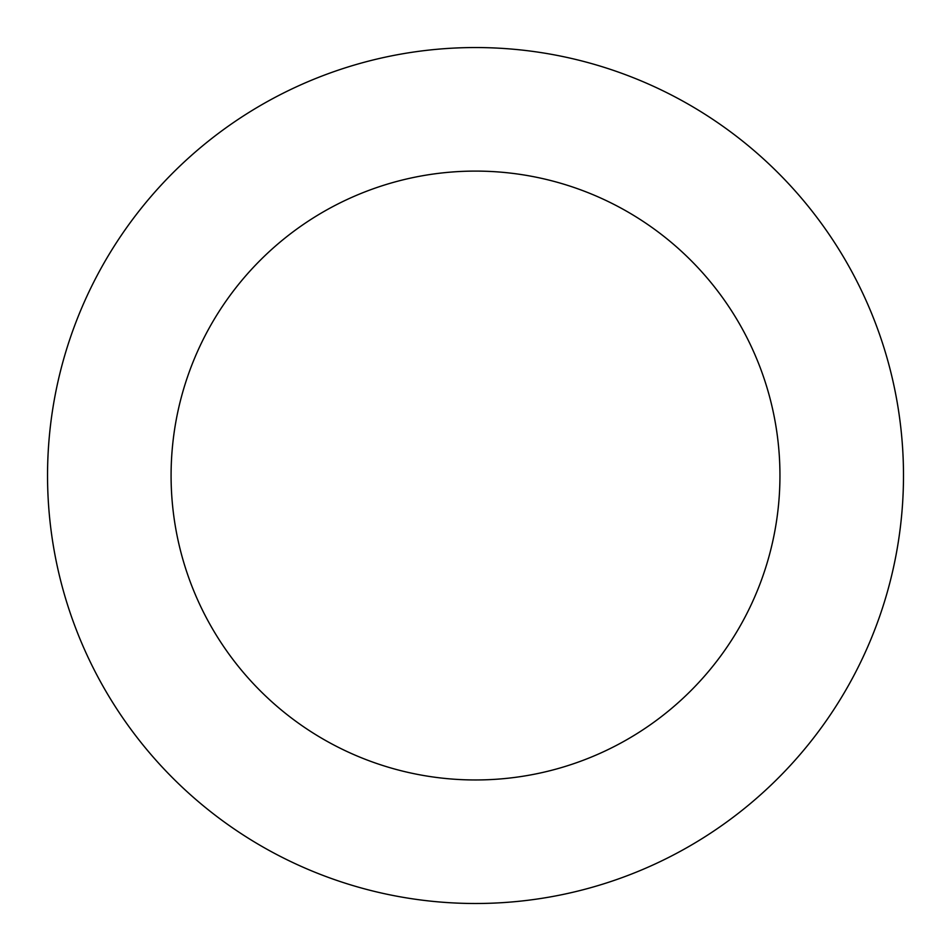 <?xml version="1.0" encoding="UTF-8"?>
<svg xmlns="http://www.w3.org/2000/svg" width="951" height="951" viewBox="0 0 951 951"><rect width="100%" height="100%" fill="white"/><g stroke="black" fill="none" stroke-linecap="round" stroke-linejoin="round"><path stroke-width="1.43" d="M721.524 125.318A427.974 427.974 0 0 0 49.226 437.579A427.974 427.974 0 0 0 655.798 863.674A427.974 427.974 0 0 0 721.524 125.318M650.508 226.421A304.427 304.427 0 0 0 172.286 448.539A304.427 304.427 0 0 0 603.754 751.635A304.427 304.427 0 0 0 650.508 226.421"/></g></svg>
